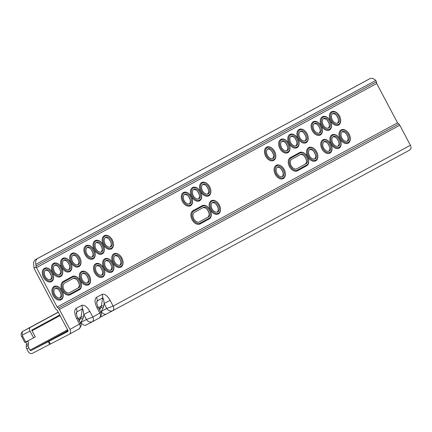 <?xml version="1.0" encoding="UTF-8"?>
<svg xmlns="http://www.w3.org/2000/svg" width="432" height="432" viewBox="0 0 432 432"><rect width="100%" height="100%" fill="white"/><g stroke="black" fill="none" stroke-linecap="round" stroke-linejoin="round"><path stroke-width="0.65" d="M112.487 310.867L409.666 150.071A3.931 2.9 -118.4 0 0 409.698 150.055A3.931 2.9 -118.4 0 0 410.4 145.26L399.794 125.231A3.418 2.522 61.6 0 0 398.817 123.979L58.39 308.173L57.105 307.039L36.191 267.025L34.015 268.159A3.418 2.522 -118.4 0 0 34.295 268.812L55.053 308.011A3.418 2.522 -118.4 0 0 56.025 309.263L57.316 310.397L67.959 330.502A0.853 0.632 -118.4 0 1 67.802 331.544L30.974 350.617L66.355 331.468M410.4 145.26L113.157 306.083L106.78 308.497C108.227 310.619 110.111 311.418 112.428 310.9L106.391 314.037A4.79 3.235 62.5 0 0 106.423 314.021L112.363 310.932M80.617 323.417L77.679 317.866L76.577 318.476L79.623 324.227A3.931 2.9 61.6 0 1 78.921 329.027C81.259 326.376 81.821 324.508 80.617 323.417L69.968 329.454L59.368 309.425A3.418 2.522 -118.4 0 0 58.39 308.173M368.005 79.688A6.842 4.622 62.5 0 0 367.956 79.715A6.842 4.622 62.5 0 0 367.913 79.736L369.922 78.689A6.842 4.622 -117.5 0 1 369.97 78.667A6.842 4.622 -117.5 0 1 375.716 80.455L376.45 81.832L376.704 83.5L397.532 122.845L398.817 123.979M48.26 341.69L49.696 344.412L69.239 334.265A3.931 2.9 61.6 0 0 69.271 334.249A3.931 2.9 61.6 0 0 69.968 329.454M25.731 341.971L25.871 342.236A3.418 2.311 -117.5 0 1 26.411 344.628L26.255 346.54A3.418 2.311 62.5 0 0 26.8 348.932L27.999 351.194A3.931 2.9 -118.4 0 0 32.416 353.333L49.669 344.363M100.942 312.422L97.999 306.866L96.903 307.481L99.949 313.232A3.931 2.9 61.6 0 1 99.247 318.028C101.579 315.36 102.141 313.492 100.942 312.422L92.837 317.083L86.454 319.491C87.901 321.613 89.786 322.412 92.102 321.894L86.065 325.031A4.79 3.235 62.5 0 0 86.098 325.015L92.043 321.926M97.999 306.866L96.833 303.772L96.698 302.119L97.173 300.872L102.659 297.902C103.302 297.945 103.793 299.808 104.134 303.502L106.78 308.497L101.336 311.326L100.759 312.077M409.698 150.055L112.455 310.883A3.931 2.9 61.6 0 0 113.157 306.083L110.111 300.332L104.134 303.502L103.691 306.207A1.712 0.837 -170.7 0 0 101.32 306.083A6.496 4.79 61.6 0 1 100.786 307.692A1.712 1.042 -151.5 0 1 103.016 308.237A8.208 6.053 -118.4 0 0 103.691 306.207M103.016 308.237L101.336 311.326A4.79 3.235 62.5 0 0 106.391 314.037L100.305 317.212L106.423 314.021M92.162 321.862L99.214 318.044A3.931 2.9 61.6 0 0 99.247 318.033L92.135 321.878A3.931 2.9 61.6 0 0 92.837 317.083L89.791 311.326L83.813 314.496L86.454 319.491L81.011 322.326A4.79 3.235 62.5 0 0 86.065 325.031M77.679 317.866C76.329 314.156 75.892 312.579 76.372 313.124L76.847 311.872L82.334 308.902C82.976 308.939 83.468 310.802 83.813 314.496L83.371 317.207A1.712 0.837 9.3 0 0 81 317.083A6.496 4.79 61.6 0 1 80.46 318.686L79.272 320.873M78.635 319.675L80.46 318.686A1.712 1.042 28.5 0 1 82.69 319.232L80.433 323.071M367.913 79.736L35.608 259.529A6.842 4.622 -117.5 0 0 33.869 265.469L34.015 268.159M369.922 78.689L37.622 258.482A6.842 4.622 62.5 0 0 35.867 264.335L36.191 267.025M36.272 267.694L376.704 83.5M67.867 330.329L66.177 331.798M77.69 264.789A5.389 3.64 62.5 0 0 78.635 260.75A5.389 3.64 62.5 0 0 77.884 258.644A5.389 3.64 62.5 0 0 76.648 256.921A5.389 3.64 62.5 0 0 72.792 255.377M76.367 256.646A7.441 5.027 -117.5 0 1 78.7 261.139M68.558 269.768A5.389 3.64 62.5 0 0 69.509 265.729A5.389 3.64 62.5 0 0 68.753 263.623A5.389 3.64 62.5 0 0 67.516 261.9A5.389 3.64 62.5 0 0 63.666 260.356M67.235 261.625A7.441 5.027 -117.5 0 1 69.568 266.117M59.427 274.747A5.389 3.64 62.5 0 0 60.377 270.707A5.389 3.64 62.5 0 0 59.621 268.601A5.389 3.64 62.5 0 0 58.385 266.879A5.389 3.64 62.5 0 0 54.535 265.334M58.104 266.603A7.441 5.027 -117.5 0 1 60.442 271.096M50.301 279.725A5.389 3.64 62.5 0 0 51.246 275.686A5.389 3.64 62.5 0 0 50.495 273.58A5.389 3.64 62.5 0 0 49.253 271.858A5.389 3.64 62.5 0 0 45.403 270.313M48.978 271.582A7.441 5.027 -117.5 0 1 51.311 276.075M110.149 247.088A5.389 3.64 62.5 0 0 111.1 243.049A5.389 3.64 62.5 0 0 110.344 240.937A5.389 3.64 62.5 0 0 109.107 239.22A5.389 3.64 62.5 0 0 105.257 237.676M108.826 238.945A7.441 5.027 -117.5 0 1 111.159 243.437M101.023 252.067A5.389 3.64 62.5 0 0 101.968 248.027A5.389 3.64 62.5 0 0 101.218 245.916A5.389 3.64 62.5 0 0 99.976 244.199A5.389 3.64 62.5 0 0 96.125 242.654M99.7 243.923A7.441 5.027 -117.5 0 1 102.033 248.416M91.892 257.045A5.389 3.64 62.5 0 0 92.837 253.006A5.389 3.64 62.5 0 0 92.086 250.895A5.389 3.64 62.5 0 0 90.85 249.178A5.389 3.64 62.5 0 0 86.994 247.633M90.569 248.902A7.441 5.027 -117.5 0 1 92.902 253.395M207.533 193.979A5.389 3.64 62.5 0 0 208.483 189.94A5.389 3.64 62.5 0 0 207.727 187.834A5.389 3.64 62.5 0 0 206.491 186.111A5.389 3.64 62.5 0 0 202.64 184.567M206.21 185.836A7.441 5.027 -117.5 0 1 208.548 190.328M198.407 198.958A5.389 3.64 62.5 0 0 199.352 194.918A5.389 3.64 62.5 0 0 198.601 192.812A5.389 3.64 62.5 0 0 197.359 191.09A5.389 3.64 62.5 0 0 193.509 189.545M197.084 190.814A7.441 5.027 -117.5 0 1 199.417 195.307M189.275 203.936A5.389 3.64 62.5 0 0 190.22 199.897A5.389 3.64 62.5 0 0 189.47 197.791A5.389 3.64 62.5 0 0 188.233 196.069A5.389 3.64 62.5 0 0 184.383 194.524M187.952 195.793A7.441 5.027 -117.5 0 1 190.285 200.286M304.916 140.875A5.389 3.64 62.5 0 0 305.867 136.836A5.389 3.64 62.5 0 0 305.111 134.725A5.389 3.64 62.5 0 0 303.874 133.002A5.389 3.64 62.5 0 0 300.024 131.458M303.593 132.732A7.441 5.027 -117.5 0 1 305.932 137.219M295.79 145.854A5.389 3.64 62.5 0 0 296.735 141.815A5.389 3.64 62.5 0 0 295.985 139.703A5.389 3.64 62.5 0 0 294.743 137.981A5.389 3.64 62.5 0 0 290.893 136.436M294.467 137.711A7.441 5.027 -117.5 0 1 296.8 142.198M286.659 150.833A5.389 3.64 62.5 0 0 287.609 146.794A5.389 3.64 62.5 0 0 286.853 144.682A5.389 3.64 62.5 0 0 285.617 142.96A5.389 3.64 62.5 0 0 281.767 141.415M285.336 142.69A7.441 5.027 -117.5 0 1 287.669 147.177M337.381 123.169A5.389 3.64 62.5 0 0 338.326 119.129A5.389 3.64 62.5 0 0 337.576 117.023A5.389 3.64 62.5 0 0 336.339 115.301A5.389 3.64 62.5 0 0 332.483 113.756M336.058 115.025A7.441 5.027 -117.5 0 1 338.391 119.518M328.25 128.147A5.389 3.64 62.5 0 0 329.2 124.108A5.389 3.64 62.5 0 0 328.444 122.002A5.389 3.64 62.5 0 0 327.208 120.28A5.389 3.64 62.5 0 0 323.357 118.735M326.927 120.004A7.441 5.027 -117.5 0 1 329.26 124.497M319.118 133.126A5.389 3.64 62.5 0 0 320.069 129.087A5.389 3.64 62.5 0 0 319.313 126.981A5.389 3.64 62.5 0 0 318.076 125.258A5.389 3.64 62.5 0 0 314.226 123.714M317.795 124.983A7.441 5.027 -117.5 0 1 320.134 129.476M272.457 158.576A5.389 3.64 62.5 0 0 273.407 154.537A5.389 3.64 62.5 0 0 272.651 152.426A5.389 3.64 62.5 0 0 271.415 150.703A5.389 3.64 62.5 0 0 267.565 149.159M271.134 150.433A7.441 5.027 -117.5 0 1 273.467 154.921M87.291 282.928A5.389 3.64 62.5 0 0 88.241 278.888A5.389 3.64 62.5 0 0 87.485 276.777A5.389 3.64 62.5 0 0 86.249 275.06A5.389 3.64 62.5 0 0 82.399 273.51M85.968 274.784A7.441 5.027 -117.5 0 1 88.301 279.272M59.902 297.864A5.389 3.64 62.5 0 0 60.853 293.825A5.389 3.64 62.5 0 0 60.097 291.713A5.389 3.64 62.5 0 0 58.86 289.996A5.389 3.64 62.5 0 0 55.01 288.446M58.579 289.721A7.441 5.027 -117.5 0 1 60.912 294.208M119.756 265.226A5.389 3.64 62.5 0 0 120.701 261.187A5.389 3.64 62.5 0 0 119.95 259.076A5.389 3.64 62.5 0 0 118.708 257.353A5.389 3.64 62.5 0 0 114.858 255.809M118.433 257.083A7.441 5.027 -117.5 0 1 120.766 261.571M110.624 270.205A5.389 3.64 62.5 0 0 111.569 266.166A5.389 3.64 62.5 0 0 110.819 264.055A5.389 3.64 62.5 0 0 109.582 262.332A5.389 3.64 62.5 0 0 105.727 260.788M109.301 262.062A7.441 5.027 -117.5 0 1 111.634 266.549M101.493 275.184A5.389 3.64 62.5 0 0 102.443 271.145A5.389 3.64 62.5 0 0 101.687 269.033A5.389 3.64 62.5 0 0 100.451 267.311A5.389 3.64 62.5 0 0 96.601 265.766M100.17 267.041A7.441 5.027 -117.5 0 1 102.503 271.528M217.139 212.117A5.389 3.64 62.5 0 0 218.084 208.078A5.389 3.64 62.5 0 0 217.334 205.967A5.389 3.64 62.5 0 0 216.092 204.25A5.389 3.64 62.5 0 0 212.242 202.7M215.816 203.974A7.441 5.027 -117.5 0 1 218.149 208.462M314.523 159.008A5.389 3.64 62.5 0 0 315.468 154.969A5.389 3.64 62.5 0 0 314.717 152.863A5.389 3.64 62.5 0 0 313.475 151.141A5.389 3.64 62.5 0 0 309.625 149.596M313.2 150.865A7.441 5.027 -117.5 0 1 315.533 155.358M346.982 141.307A5.389 3.64 62.5 0 0 347.933 137.268A5.389 3.64 62.5 0 0 347.177 135.157A5.389 3.64 62.5 0 0 345.94 133.439A5.389 3.64 62.5 0 0 342.09 131.89M345.659 133.164A7.441 5.027 -117.5 0 1 347.992 137.651M337.851 146.286A5.389 3.64 62.5 0 0 338.801 142.247A5.389 3.64 62.5 0 0 338.045 140.135A5.389 3.64 62.5 0 0 336.809 138.418A5.389 3.64 62.5 0 0 332.959 136.868M336.528 138.143A7.441 5.027 -117.5 0 1 338.866 142.63M328.725 151.265A5.389 3.64 62.5 0 0 329.67 147.226A5.389 3.64 62.5 0 0 328.919 145.114A5.389 3.64 62.5 0 0 327.677 143.397A5.389 3.64 62.5 0 0 323.827 141.853M327.402 143.122A7.441 5.027 -117.5 0 1 329.735 147.614M282.058 176.715A5.389 3.64 62.5 0 0 283.009 172.676A5.389 3.64 62.5 0 0 282.253 170.564A5.389 3.64 62.5 0 0 281.016 168.842A5.389 3.64 62.5 0 0 277.166 167.297M280.735 168.566A7.441 5.027 -117.5 0 1 283.073 173.059M76.837 279.763A7.441 5.027 -117.5 0 1 79.175 284.251M69.352 292.788L77.674 288.252A5.389 3.64 62.5 0 0 79.11 283.867A5.389 3.64 62.5 0 0 77.117 280.039A5.389 3.64 62.5 0 0 72.949 278.586M206.685 208.953A7.441 5.027 -117.5 0 1 209.018 213.44M199.201 221.978L207.522 217.442A5.389 3.64 62.5 0 0 208.953 213.057A5.389 3.64 62.5 0 0 206.966 209.228A5.389 3.64 62.5 0 0 202.792 207.776M304.069 155.844A7.441 5.027 -117.5 0 1 306.401 160.337M296.584 168.874L304.906 164.333A5.389 3.64 62.5 0 0 306.342 159.948A5.389 3.64 62.5 0 0 304.349 156.119A5.389 3.64 62.5 0 0 300.175 154.667M282.658 167.341L282.458 167.135A7.506 5.071 62.5 0 0 275.395 165.926A7.506 5.071 62.5 0 0 275.265 174.361A7.506 5.071 62.5 0 0 282.22 178.94A7.506 5.071 62.5 0 0 285.233 172.471L285.179 172.19A6.82 4.606 62.5 0 0 282.658 167.341A6.82 4.606 62.5 0 0 276.237 166.244A6.82 4.606 62.5 0 0 276.118 173.907A6.82 4.606 62.5 0 0 282.442 178.07A6.82 4.606 62.5 0 0 285.179 172.19M338.45 136.917L338.251 136.712A7.506 5.071 62.5 0 0 331.187 135.502A7.506 5.071 62.5 0 0 331.058 143.932A7.506 5.071 62.5 0 0 338.013 148.511A7.506 5.071 62.5 0 0 341.026 142.047L340.972 141.766A6.82 4.606 62.5 0 0 338.45 136.917A6.82 4.606 62.5 0 0 332.03 135.815A6.82 4.606 62.5 0 0 331.911 143.483A6.82 4.606 62.5 0 0 338.234 147.641A6.82 4.606 62.5 0 0 340.972 141.766M315.117 149.639L314.923 149.434A7.506 5.071 62.5 0 0 307.854 148.225A7.506 5.071 62.5 0 0 307.724 156.659A7.506 5.071 62.5 0 0 314.685 161.239A7.506 5.071 62.5 0 0 317.693 154.769L317.639 154.489A6.82 4.606 62.5 0 0 315.117 149.639A6.82 4.606 62.5 0 0 308.696 148.543A6.82 4.606 62.5 0 0 308.583 156.206A6.82 4.606 62.5 0 0 314.901 160.364A6.82 4.606 62.5 0 0 317.639 154.489M102.092 265.81L101.893 265.604A7.506 5.071 62.5 0 0 94.829 264.4A7.506 5.071 62.5 0 0 94.7 272.83A7.506 5.071 62.5 0 0 101.655 277.409A7.506 5.071 62.5 0 0 104.668 270.945L104.614 270.664A6.82 4.606 62.5 0 0 102.092 265.81A6.82 4.606 62.5 0 0 95.672 264.713A6.82 4.606 62.5 0 0 95.553 272.376A6.82 4.606 62.5 0 0 101.876 276.539A6.82 4.606 62.5 0 0 104.614 270.664M120.35 255.852L120.15 255.647A7.506 5.071 62.5 0 0 113.087 254.443A7.506 5.071 62.5 0 0 112.957 262.872A7.506 5.071 62.5 0 0 119.912 267.451A7.506 5.071 62.5 0 0 122.926 260.987L122.872 260.707A6.82 4.606 62.5 0 0 120.35 255.852A6.82 4.606 62.5 0 0 113.929 254.756A6.82 4.606 62.5 0 0 113.81 262.418A6.82 4.606 62.5 0 0 120.134 266.582A6.82 4.606 62.5 0 0 122.872 260.707M87.89 273.559L87.691 273.353A7.506 5.071 62.5 0 0 80.627 272.144A7.506 5.071 62.5 0 0 80.498 280.573A7.506 5.071 62.5 0 0 87.453 285.152A7.506 5.071 62.5 0 0 90.466 278.689L90.412 278.408A6.82 4.606 62.5 0 0 87.89 273.559A6.82 4.606 62.5 0 0 81.47 272.457A6.82 4.606 62.5 0 0 81.351 280.12A6.82 4.606 62.5 0 0 87.674 284.283A6.82 4.606 62.5 0 0 90.412 278.408M319.718 123.757L319.518 123.552A7.506 5.071 62.5 0 0 312.455 122.342A7.506 5.071 62.5 0 0 312.325 130.777A7.506 5.071 62.5 0 0 319.28 135.356A7.506 5.071 62.5 0 0 322.294 128.887L322.24 128.606A6.82 4.606 62.5 0 0 319.718 123.757A6.82 4.606 62.5 0 0 313.297 122.661A6.82 4.606 62.5 0 0 313.178 130.324A6.82 4.606 62.5 0 0 319.502 134.487A6.82 4.606 62.5 0 0 322.24 128.606M337.975 113.8L337.781 113.594A7.506 5.071 62.5 0 0 330.718 112.385A7.506 5.071 62.5 0 0 330.588 120.82A7.506 5.071 62.5 0 0 337.543 125.399A7.506 5.071 62.5 0 0 340.556 118.93L340.497 118.649A6.82 4.606 62.5 0 0 337.975 113.8A6.82 4.606 62.5 0 0 331.56 112.703A6.82 4.606 62.5 0 0 331.441 120.366A6.82 4.606 62.5 0 0 337.759 124.529A6.82 4.606 62.5 0 0 340.497 118.649M296.384 136.48L296.19 136.274A7.506 5.071 62.5 0 0 289.121 135.065A7.506 5.071 62.5 0 0 288.992 143.5A7.506 5.071 62.5 0 0 295.952 148.079A7.506 5.071 62.5 0 0 298.96 141.61L298.906 141.334A6.82 4.606 62.5 0 0 296.384 136.48A6.82 4.606 62.5 0 0 289.964 135.383A6.82 4.606 62.5 0 0 289.85 143.046A6.82 4.606 62.5 0 0 296.168 147.209A6.82 4.606 62.5 0 0 298.906 141.334M189.875 194.567L189.675 194.362A7.506 5.071 62.5 0 0 182.612 193.153A7.506 5.071 62.5 0 0 182.482 201.587A7.506 5.071 62.5 0 0 189.437 206.167A7.506 5.071 62.5 0 0 192.451 199.697L192.397 199.417A6.82 4.606 62.5 0 0 189.875 194.567A6.82 4.606 62.5 0 0 183.454 193.471A6.82 4.606 62.5 0 0 183.335 201.134A6.82 4.606 62.5 0 0 189.653 205.292A6.82 4.606 62.5 0 0 192.397 199.417M208.132 184.61L207.932 184.405A7.506 5.071 62.5 0 0 200.869 183.195A7.506 5.071 62.5 0 0 200.74 191.63A7.506 5.071 62.5 0 0 207.695 196.209A7.506 5.071 62.5 0 0 210.708 189.74L210.654 189.459A6.82 4.606 62.5 0 0 208.132 184.61A6.82 4.606 62.5 0 0 201.712 183.514A6.82 4.606 62.5 0 0 201.593 191.176A6.82 4.606 62.5 0 0 207.916 195.334A6.82 4.606 62.5 0 0 210.654 189.459M101.617 242.698L101.417 242.492A7.506 5.071 62.5 0 0 94.354 241.283A7.506 5.071 62.5 0 0 94.225 249.712A7.506 5.071 62.5 0 0 101.18 254.291A7.506 5.071 62.5 0 0 104.193 247.828L104.139 247.547A6.82 4.606 62.5 0 0 101.617 242.698A6.82 4.606 62.5 0 0 95.197 241.596A6.82 4.606 62.5 0 0 95.078 249.264A6.82 4.606 62.5 0 0 101.401 253.422A6.82 4.606 62.5 0 0 104.139 247.547M50.895 270.356L50.701 270.151A7.506 5.071 62.5 0 0 43.632 268.942A7.506 5.071 62.5 0 0 43.502 277.376A7.506 5.071 62.5 0 0 50.463 281.956A7.506 5.071 62.5 0 0 53.471 275.486L53.417 275.206A6.82 4.606 62.5 0 0 50.895 270.356A6.82 4.606 62.5 0 0 44.474 269.26A6.82 4.606 62.5 0 0 44.361 276.923A6.82 4.606 62.5 0 0 50.679 281.081A6.82 4.606 62.5 0 0 53.417 275.206M69.158 260.399L68.958 260.194A7.506 5.071 62.5 0 0 61.895 258.984A7.506 5.071 62.5 0 0 61.765 267.419A7.506 5.071 62.5 0 0 68.72 271.998A7.506 5.071 62.5 0 0 71.734 265.529L71.68 265.248A6.82 4.606 62.5 0 0 69.158 260.399A6.82 4.606 62.5 0 0 62.737 259.303A6.82 4.606 62.5 0 0 62.618 266.965A6.82 4.606 62.5 0 0 68.942 271.123A6.82 4.606 62.5 0 0 71.68 265.248M78.284 255.42L78.089 255.215A7.506 5.071 62.5 0 0 71.026 254.005A7.506 5.071 62.5 0 0 70.897 262.44A7.506 5.071 62.5 0 0 77.852 267.019A7.506 5.071 62.5 0 0 80.865 260.55L80.806 260.269A6.82 4.606 62.5 0 0 78.284 255.42A6.82 4.606 62.5 0 0 71.869 254.324A6.82 4.606 62.5 0 0 71.75 261.986A6.82 4.606 62.5 0 0 78.068 266.144A6.82 4.606 62.5 0 0 80.806 260.269M60.026 265.378L59.827 265.172A7.506 5.071 62.5 0 0 52.763 263.963A7.506 5.071 62.5 0 0 52.634 272.398A7.506 5.071 62.5 0 0 59.589 276.977A7.506 5.071 62.5 0 0 62.602 270.508L62.548 270.227A6.82 4.606 62.5 0 0 60.026 265.378A6.82 4.606 62.5 0 0 53.606 264.281A6.82 4.606 62.5 0 0 53.487 271.944A6.82 4.606 62.5 0 0 59.81 276.102A6.82 4.606 62.5 0 0 62.548 270.227M110.749 237.719L110.549 237.514A7.506 5.071 62.5 0 0 103.486 236.304A7.506 5.071 62.5 0 0 103.356 244.733A7.506 5.071 62.5 0 0 110.311 249.313A7.506 5.071 62.5 0 0 113.324 242.849L113.27 242.568A6.82 4.606 62.5 0 0 110.749 237.719A6.82 4.606 62.5 0 0 104.328 236.617A6.82 4.606 62.5 0 0 104.209 244.285A6.82 4.606 62.5 0 0 110.533 248.443A6.82 4.606 62.5 0 0 113.27 242.568M92.486 247.676L92.291 247.471A7.506 5.071 62.5 0 0 85.228 246.262A7.506 5.071 62.5 0 0 85.093 254.691A7.506 5.071 62.5 0 0 92.054 259.27A7.506 5.071 62.5 0 0 95.062 252.806L95.008 252.526A6.82 4.606 62.5 0 0 92.486 247.676A6.82 4.606 62.5 0 0 86.065 246.575A6.82 4.606 62.5 0 0 85.952 254.243A6.82 4.606 62.5 0 0 92.27 258.401A6.82 4.606 62.5 0 0 95.008 252.526M199.001 189.589L198.806 189.383A7.506 5.071 62.5 0 0 191.738 188.174A7.506 5.071 62.5 0 0 191.608 196.609A7.506 5.071 62.5 0 0 198.563 201.188A7.506 5.071 62.5 0 0 201.577 194.719L201.523 194.438A6.82 4.606 62.5 0 0 199.001 189.589A6.82 4.606 62.5 0 0 192.58 188.492A6.82 4.606 62.5 0 0 192.461 196.155A6.82 4.606 62.5 0 0 198.785 200.313A6.82 4.606 62.5 0 0 201.523 194.438M305.516 131.501L305.316 131.296A7.506 5.071 62.5 0 0 298.253 130.086A7.506 5.071 62.5 0 0 298.123 138.521A7.506 5.071 62.5 0 0 305.078 143.1A7.506 5.071 62.5 0 0 308.092 136.631L308.038 136.355A6.82 4.606 62.5 0 0 305.516 131.501A6.82 4.606 62.5 0 0 299.095 130.405A6.82 4.606 62.5 0 0 298.976 138.067A6.82 4.606 62.5 0 0 305.3 142.231A6.82 4.606 62.5 0 0 308.038 136.355M287.258 141.458L287.059 141.253A7.506 5.071 62.5 0 0 279.995 140.044A7.506 5.071 62.5 0 0 279.866 148.478A7.506 5.071 62.5 0 0 286.821 153.058A7.506 5.071 62.5 0 0 289.834 146.588L289.78 146.313A6.82 4.606 62.5 0 0 287.258 141.458A6.82 4.606 62.5 0 0 280.838 140.362A6.82 4.606 62.5 0 0 280.719 148.025A6.82 4.606 62.5 0 0 287.042 152.188A6.82 4.606 62.5 0 0 289.78 146.313M328.849 118.778L328.649 118.573A7.506 5.071 62.5 0 0 321.586 117.364A7.506 5.071 62.5 0 0 321.457 125.798A7.506 5.071 62.5 0 0 328.412 130.378A7.506 5.071 62.5 0 0 331.425 123.908L331.371 123.628A6.82 4.606 62.5 0 0 328.849 118.778A6.82 4.606 62.5 0 0 322.429 117.682A6.82 4.606 62.5 0 0 322.31 125.345A6.82 4.606 62.5 0 0 328.633 129.508A6.82 4.606 62.5 0 0 331.371 123.628M273.056 149.207L272.857 148.997A7.506 5.071 62.5 0 0 265.793 147.793A7.506 5.071 62.5 0 0 265.664 156.222A7.506 5.071 62.5 0 0 272.619 160.801A7.506 5.071 62.5 0 0 275.632 154.337L275.578 154.057A6.82 4.606 62.5 0 0 273.056 149.207A6.82 4.606 62.5 0 0 266.636 148.106A6.82 4.606 62.5 0 0 266.517 155.768A6.82 4.606 62.5 0 0 272.84 159.932A6.82 4.606 62.5 0 0 275.578 154.057M60.502 288.495L60.302 288.29A7.506 5.071 62.5 0 0 53.239 287.08A7.506 5.071 62.5 0 0 53.109 295.51A7.506 5.071 62.5 0 0 60.064 300.089A7.506 5.071 62.5 0 0 63.077 293.625L63.023 293.344A6.82 4.606 62.5 0 0 60.502 288.495A6.82 4.606 62.5 0 0 54.081 287.393A6.82 4.606 62.5 0 0 53.962 295.056A6.82 4.606 62.5 0 0 60.286 299.219A6.82 4.606 62.5 0 0 63.023 293.344M111.218 260.831L111.024 260.626A7.506 5.071 62.5 0 0 103.961 259.421A7.506 5.071 62.5 0 0 103.831 267.851A7.506 5.071 62.5 0 0 110.786 272.43A7.506 5.071 62.5 0 0 113.8 265.966L113.74 265.685A6.82 4.606 62.5 0 0 111.218 260.831A6.82 4.606 62.5 0 0 104.803 259.735A6.82 4.606 62.5 0 0 104.684 267.397A6.82 4.606 62.5 0 0 111.002 271.561A6.82 4.606 62.5 0 0 113.74 265.685M217.733 202.748L217.539 202.543A7.506 5.071 62.5 0 0 210.47 201.334A7.506 5.071 62.5 0 0 210.341 209.763A7.506 5.071 62.5 0 0 217.296 214.342A7.506 5.071 62.5 0 0 220.309 207.878L220.255 207.598A6.82 4.606 62.5 0 0 217.733 202.748A6.82 4.606 62.5 0 0 211.313 201.647A6.82 4.606 62.5 0 0 211.194 209.315A6.82 4.606 62.5 0 0 217.517 213.473A6.82 4.606 62.5 0 0 220.255 207.598M347.582 131.938L347.382 131.733A7.506 5.071 62.5 0 0 340.319 130.523A7.506 5.071 62.5 0 0 340.189 138.953A7.506 5.071 62.5 0 0 347.144 143.532A7.506 5.071 62.5 0 0 350.158 137.068L350.104 136.787A6.82 4.606 62.5 0 0 347.582 131.938A6.82 4.606 62.5 0 0 341.161 130.837A6.82 4.606 62.5 0 0 341.042 138.505A6.82 4.606 62.5 0 0 347.366 142.663A6.82 4.606 62.5 0 0 350.104 136.787M329.319 141.896L329.125 141.691A7.506 5.071 62.5 0 0 322.056 140.481A7.506 5.071 62.5 0 0 321.926 148.91A7.506 5.071 62.5 0 0 328.887 153.49A7.506 5.071 62.5 0 0 331.895 147.026L331.841 146.745A6.82 4.606 62.5 0 0 329.319 141.896A6.82 4.606 62.5 0 0 322.898 140.794A6.82 4.606 62.5 0 0 322.785 148.462A6.82 4.606 62.5 0 0 329.103 152.62A6.82 4.606 62.5 0 0 331.841 146.745M79.337 289.775L79.466 288.938A6.82 4.606 62.5 0 0 81.281 283.387A6.82 4.606 62.5 0 0 78.759 278.537A6.82 4.606 62.5 0 0 73.084 276.88L72.317 276.507L63.185 281.486A7.506 5.071 62.5 0 0 62.235 290.531A7.506 5.071 62.5 0 0 70.211 294.754L79.337 289.775A7.506 5.071 62.5 0 0 81.335 283.667L81.281 283.387M78.759 278.537L78.559 278.332A7.506 5.071 62.5 0 0 72.317 276.507M209.185 218.965L209.309 218.128A6.82 4.606 62.5 0 0 211.129 212.576A6.82 4.606 62.5 0 0 208.607 207.727A6.82 4.606 62.5 0 0 202.927 206.069L202.16 205.697L193.028 210.676A7.506 5.071 62.5 0 0 192.083 219.721A7.506 5.071 62.5 0 0 200.054 223.943L209.185 218.965A7.506 5.071 62.5 0 0 211.183 212.857L211.129 212.576M208.607 207.727L208.408 207.522A7.506 5.071 62.5 0 0 202.16 205.697M306.569 165.856L306.698 165.019A6.82 4.606 62.5 0 0 308.513 159.467A6.82 4.606 62.5 0 0 305.991 154.618A6.82 4.606 62.5 0 0 300.31 152.96L299.543 152.588L290.417 157.567A7.506 5.071 62.5 0 0 289.467 166.617A7.506 5.071 62.5 0 0 297.437 170.834L306.569 165.856A7.506 5.071 62.5 0 0 308.567 159.748L308.513 159.467M305.991 154.618L305.791 154.413A7.506 5.071 62.5 0 0 299.543 152.588M79.002 258.061A5.389 3.64 62.5 0 0 73.316 255.015A5.389 3.64 62.5 0 0 72.571 261.473A5.389 3.64 62.5 0 0 78.284 264.573A5.389 3.64 62.5 0 0 79.002 258.061M69.871 263.039A5.389 3.64 62.5 0 0 64.184 259.994A5.389 3.64 62.5 0 0 63.445 266.452A5.389 3.64 62.5 0 0 69.158 269.552A5.389 3.64 62.5 0 0 69.871 263.039M60.745 268.018A5.389 3.64 62.5 0 0 55.058 264.973A5.389 3.64 62.5 0 0 54.313 271.431A5.389 3.64 62.5 0 0 60.026 274.531A5.389 3.64 62.5 0 0 60.745 268.018M51.613 272.997A5.389 3.64 62.5 0 0 45.927 269.951A5.389 3.64 62.5 0 0 45.182 276.41A5.389 3.64 62.5 0 0 50.895 279.509A5.389 3.64 62.5 0 0 51.613 272.997M111.461 240.359A5.389 3.64 62.5 0 0 105.775 237.308A5.389 3.64 62.5 0 0 105.035 243.767A5.389 3.64 62.5 0 0 110.749 246.872A5.389 3.64 62.5 0 0 111.461 240.359M102.335 245.338A5.389 3.64 62.5 0 0 96.649 242.287A5.389 3.64 62.5 0 0 95.904 248.746A5.389 3.64 62.5 0 0 101.617 251.851A5.389 3.64 62.5 0 0 102.335 245.338M93.204 250.317A5.389 3.64 62.5 0 0 87.518 247.266A5.389 3.64 62.5 0 0 86.773 253.724A5.389 3.64 62.5 0 0 92.486 256.829A5.389 3.64 62.5 0 0 93.204 250.317M208.85 187.25A5.389 3.64 62.5 0 0 203.164 184.205A5.389 3.64 62.5 0 0 202.419 190.663A5.389 3.64 62.5 0 0 208.132 193.763A5.389 3.64 62.5 0 0 208.85 187.25M199.719 192.229A5.389 3.64 62.5 0 0 194.033 189.184A5.389 3.64 62.5 0 0 193.288 195.642A5.389 3.64 62.5 0 0 199.001 198.742A5.389 3.64 62.5 0 0 199.719 192.229M190.588 197.208A5.389 3.64 62.5 0 0 184.901 194.162A5.389 3.64 62.5 0 0 184.156 200.621A5.389 3.64 62.5 0 0 189.869 203.72A5.389 3.64 62.5 0 0 190.588 197.208M306.234 134.141A5.389 3.64 62.5 0 0 300.548 131.096A5.389 3.64 62.5 0 0 299.803 137.554A5.389 3.64 62.5 0 0 305.516 140.654A5.389 3.64 62.5 0 0 306.234 134.141M297.103 139.12A5.389 3.64 62.5 0 0 291.416 136.075A5.389 3.64 62.5 0 0 290.671 142.533A5.389 3.64 62.5 0 0 296.384 145.633A5.389 3.64 62.5 0 0 297.103 139.12M287.971 144.099A5.389 3.64 62.5 0 0 282.285 141.053A5.389 3.64 62.5 0 0 281.54 147.512A5.389 3.64 62.5 0 0 287.258 150.611A5.389 3.64 62.5 0 0 287.971 144.099M338.693 116.44A5.389 3.64 62.5 0 0 333.007 113.395A5.389 3.64 62.5 0 0 332.262 119.853A5.389 3.64 62.5 0 0 337.975 122.953A5.389 3.64 62.5 0 0 338.693 116.44M329.562 121.419A5.389 3.64 62.5 0 0 323.876 118.373A5.389 3.64 62.5 0 0 323.136 124.832A5.389 3.64 62.5 0 0 328.849 127.931A5.389 3.64 62.5 0 0 329.562 121.419M320.436 126.398A5.389 3.64 62.5 0 0 314.75 123.352A5.389 3.64 62.5 0 0 314.005 129.811A5.389 3.64 62.5 0 0 319.718 132.91A5.389 3.64 62.5 0 0 320.436 126.398M273.769 151.848A5.389 3.64 62.5 0 0 268.083 148.797A5.389 3.64 62.5 0 0 267.343 155.255A5.389 3.64 62.5 0 0 273.056 158.355A5.389 3.64 62.5 0 0 273.769 151.848M88.603 276.199A5.389 3.64 62.5 0 0 82.917 273.148A5.389 3.64 62.5 0 0 82.177 279.607A5.389 3.64 62.5 0 0 87.89 282.712A5.389 3.64 62.5 0 0 88.603 276.199M61.214 291.136A5.389 3.64 62.5 0 0 55.528 288.085A5.389 3.64 62.5 0 0 54.783 294.543A5.389 3.64 62.5 0 0 60.502 297.648A5.389 3.64 62.5 0 0 61.214 291.136M121.068 258.493A5.389 3.64 62.5 0 0 115.382 255.447A5.389 3.64 62.5 0 0 114.637 261.905A5.389 3.64 62.5 0 0 120.35 265.005A5.389 3.64 62.5 0 0 121.068 258.493M111.937 263.471A5.389 3.64 62.5 0 0 106.25 260.426A5.389 3.64 62.5 0 0 105.505 266.884A5.389 3.64 62.5 0 0 111.218 269.984A5.389 3.64 62.5 0 0 111.937 263.471M102.805 268.45A5.389 3.64 62.5 0 0 97.119 265.405A5.389 3.64 62.5 0 0 96.379 271.863A5.389 3.64 62.5 0 0 102.092 274.963A5.389 3.64 62.5 0 0 102.805 268.45M218.452 205.389A5.389 3.64 62.5 0 0 212.765 202.338A5.389 3.64 62.5 0 0 212.02 208.796A5.389 3.64 62.5 0 0 217.733 211.901A5.389 3.64 62.5 0 0 218.452 205.389M315.835 152.28A5.389 3.64 62.5 0 0 310.149 149.229A5.389 3.64 62.5 0 0 309.404 155.693A5.389 3.64 62.5 0 0 315.117 158.792A5.389 3.64 62.5 0 0 315.835 152.28M348.295 134.579A5.389 3.64 62.5 0 0 342.608 131.528A5.389 3.64 62.5 0 0 341.869 137.986A5.389 3.64 62.5 0 0 347.582 141.091A5.389 3.64 62.5 0 0 348.295 134.579M339.169 139.558A5.389 3.64 62.5 0 0 333.482 136.507A5.389 3.64 62.5 0 0 332.737 142.965A5.389 3.64 62.5 0 0 338.45 146.07A5.389 3.64 62.5 0 0 339.169 139.558M330.037 144.536A5.389 3.64 62.5 0 0 324.351 141.485A5.389 3.64 62.5 0 0 323.606 147.944A5.389 3.64 62.5 0 0 329.319 151.049A5.389 3.64 62.5 0 0 330.037 144.536M283.376 169.981A5.389 3.64 62.5 0 0 277.69 166.936A5.389 3.64 62.5 0 0 276.944 173.394A5.389 3.64 62.5 0 0 282.658 176.494A5.389 3.64 62.5 0 0 283.376 169.981M77.674 288.252L78.797 287.669A5.389 3.64 62.5 0 0 79.488 281.205A5.389 3.64 62.5 0 0 73.791 278.127A5.389 3.64 62.5 0 0 73.753 278.149L64.622 283.127A5.389 3.64 62.5 0 0 63.931 289.591A5.389 3.64 62.5 0 0 69.628 292.669A5.389 3.64 62.5 0 0 69.665 292.648L69.595 292.685M207.522 217.442L208.64 216.859A5.389 3.64 62.5 0 0 209.336 210.395A5.389 3.64 62.5 0 0 203.634 207.317A5.389 3.64 62.5 0 0 203.602 207.338L194.47 212.317A5.389 3.64 62.5 0 0 193.774 218.781A5.389 3.64 62.5 0 0 199.476 221.859A5.389 3.64 62.5 0 0 199.508 221.837L199.438 221.875M304.906 164.333L306.023 163.75A5.389 3.64 62.5 0 0 306.72 157.286A5.389 3.64 62.5 0 0 301.018 154.208A5.389 3.64 62.5 0 0 300.985 154.229L291.854 159.208A5.389 3.64 62.5 0 0 291.157 165.672A5.389 3.64 62.5 0 0 296.86 168.75A5.389 3.64 62.5 0 0 296.897 168.728L296.822 168.766M25.693 341.987L24.802 342.441L21.6 336.393L22.491 335.945L25.693 341.987L35.311 336.949L31.714 330.151L59.74 314.982M33.637 337.856L30.035 331.058L22.653 334.897L22.491 335.945M290.417 157.567L291.184 157.939A6.82 4.606 62.5 0 0 290.32 166.163A6.82 4.606 62.5 0 0 297.567 169.997L297.437 170.834M306.698 165.019L297.567 169.997M291.184 157.939L300.31 152.96M306.023 163.75L296.897 168.728M193.028 210.676L193.801 211.048A6.82 4.606 62.5 0 0 192.937 219.272A6.82 4.606 62.5 0 0 200.183 223.106L200.054 223.943M209.309 218.128L200.183 223.106M193.801 211.048L202.927 206.069M208.64 216.859L199.508 221.837M63.185 281.486L63.952 281.858L73.084 276.88M63.952 281.858A6.82 4.606 62.5 0 0 63.094 290.077A6.82 4.606 62.5 0 0 70.335 293.917L70.211 294.754M79.466 288.938L70.335 293.917M78.797 287.669L69.665 292.648M67.117 330.075L30.013 350.147L28.814 347.884A3.418 2.311 -117.5 0 1 28.269 345.492L28.426 343.58A3.418 2.311 62.5 0 0 27.886 341.188L27.745 340.924M58.304 312.266L30.424 327.348A3.078 2.079 62.5 0 0 30.035 331.058M397.532 122.845L57.105 307.039M30.013 350.147A0.853 0.632 -118.4 0 0 30.974 350.617M59.368 309.425L399.794 125.231M89.791 311.326C86.978 306.585 84.272 304.603 81.675 305.386L76.189 308.356C74.104 310.106 74.234 313.481 76.577 318.476M110.111 300.332C107.303 295.591 104.598 293.609 102.001 294.386L96.509 297.356C94.43 299.111 94.559 302.486 96.903 307.481M69.298 334.233L78.894 329.044A3.931 2.9 61.6 0 0 78.921 329.027L69.271 334.249M65.626 332.392L68.062 331.182M96.509 297.356A4.79 3.532 61.6 0 1 97.173 300.872L96.757 303.394M98.42 307.654L101.32 306.083L102.659 297.902A4.79 3.532 -118.4 0 0 102.001 294.386M98.96 308.68L100.786 307.692L99.598 309.879M78.095 318.654L81 317.083L82.334 308.902A4.79 3.532 -118.4 0 0 81.675 305.386M76.189 308.356A4.79 3.532 61.6 0 1 76.847 311.872L76.437 314.388M82.69 319.232A8.208 6.053 -118.4 0 0 83.371 317.207M36.099 265.977L376.45 81.832M50.441 344.039L49 341.318M35.608 259.529L37.622 258.482M375.716 80.455L35.867 264.335M25.871 342.236L27.886 341.188M28.426 343.58L26.411 344.628M26.255 346.54L28.269 345.492M30.424 327.348L23.042 331.187A3.078 2.079 62.5 0 0 22.653 334.897M23.009 331.204L58.239 312.142L23.042 331.187A3.931 2.9 -118.4 0 0 23.009 331.204C21.125 332.548 20.655 334.282 21.6 336.393M32.044 330.777L60.07 315.608M28.814 347.884L26.8 348.932M367.956 79.715L369.97 78.667M67.43 329.503L65.605 332.408L66.242 332.057"/></g></svg>
